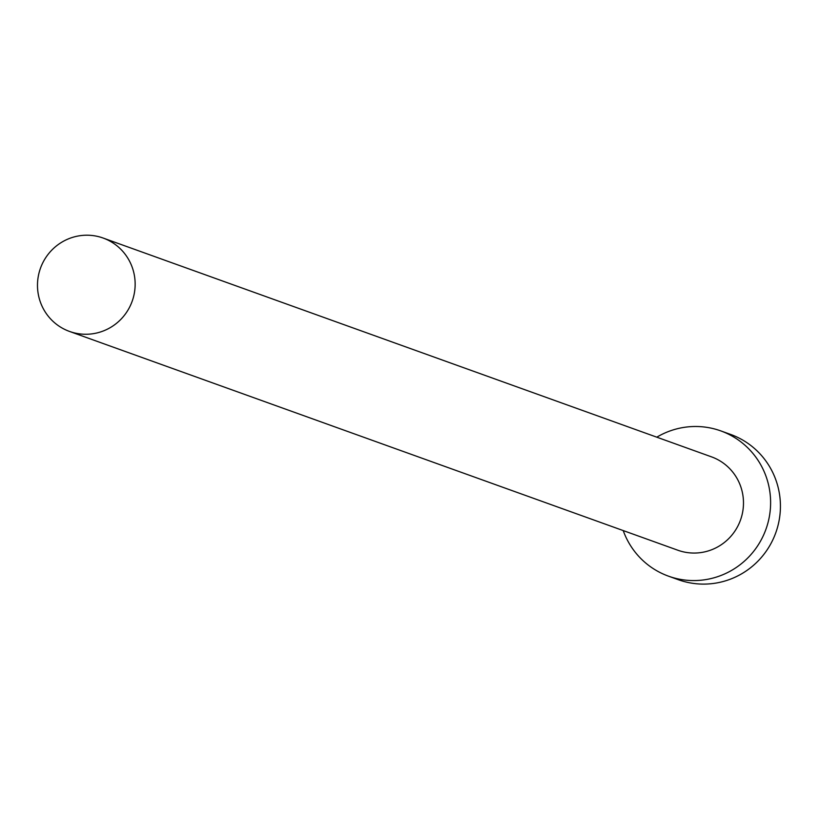 <?xml version="1.0" encoding="UTF-8"?>
<svg xmlns="http://www.w3.org/2000/svg" width="820" height="820" viewBox="0 0 820 820"><rect width="100%" height="100%" fill="white"/><g stroke="black" fill="none" stroke-linecap="round" stroke-linejoin="round"><path stroke-width="1.23" d="M131.63 265.752A49.63 48.728 -70.2 0 0 103.115 238.036A49.63 48.728 -70.2 0 0 51.26 250.674A49.63 48.728 -70.2 0 0 41 303.728A49.63 48.728 -70.2 0 0 69.526 331.434A49.63 48.728 -70.2 0 0 121.38 318.806A49.63 48.728 -70.2 0 0 131.63 265.752M69.526 331.434L677.853 550.23A49.63 48.728 -70.2 0 0 729.708 537.592A49.63 48.728 -70.2 0 0 739.968 484.538A49.63 48.728 -70.2 0 0 711.442 456.832L103.115 238.036M623.21 530.581A77.203 75.809 -70.2 0 0 624.153 533.072A77.203 75.809 -70.2 0 0 668.515 576.173A77.203 75.809 -70.2 0 0 749.183 556.514A77.203 75.809 -70.2 0 0 765.142 473.991A77.203 75.809 -70.2 0 0 720.77 430.889A77.203 75.809 -70.2 0 0 656.799 437.183M668.515 576.173L678.335 579.709A77.203 75.809 -70.2 0 0 759.002 560.05A77.203 75.809 -70.2 0 0 774.951 477.517A77.203 75.809 -70.2 0 0 730.589 434.415L720.77 430.889"/></g></svg>
